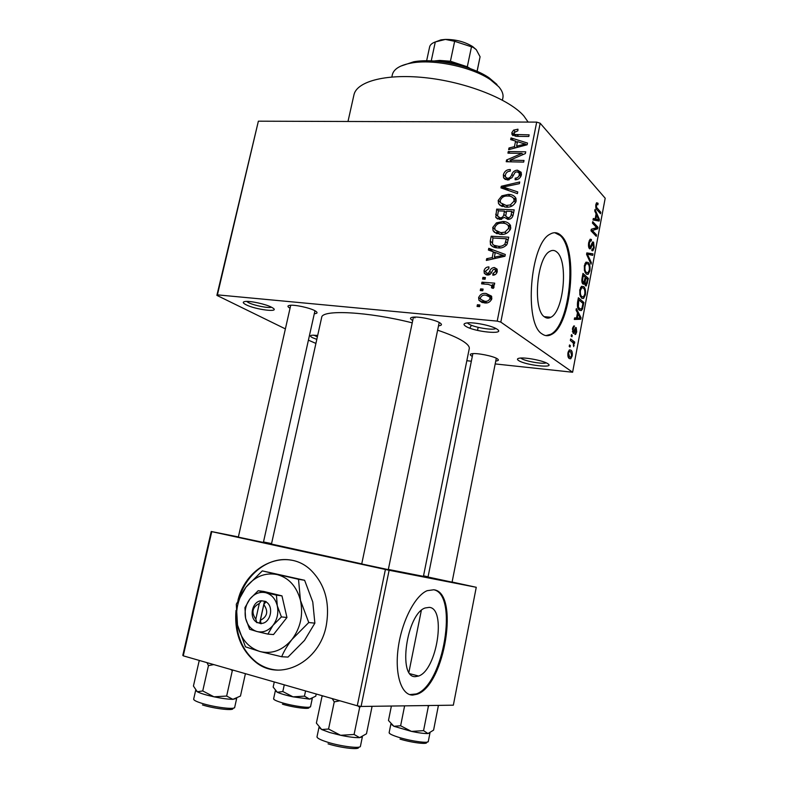 <?xml version="1.0" encoding="UTF-8"?>
<svg xmlns="http://www.w3.org/2000/svg" width="788" height="788" viewBox="0 0 788 788"><rect width="100%" height="100%" fill="white"/><g stroke="black" fill="none" stroke-linecap="round" stroke-linejoin="round"><path stroke-width="1.18" d="M497.13 329.226C506.29 335.127 473.657 331.846 465.541 326.143C463.186 324.528 463.59 323.474 466.772 322.972C473.174 321.908 491.16 325.454 496.538 328.852L497.13 329.226M467.412 322.893L468.466 323.809C473.312 327.296 493.032 330.674 495.859 328.478M271.496 307.212L272.776 307.95C280.626 312.787 255.548 309.714 246.014 304.729C242.645 302.976 242.379 301.893 245.235 301.479C250.269 300.76 265.763 304.148 271.496 307.212M246.585 301.4L248.486 302.612C253.982 305.498 268.472 308.394 271.486 307.212M316.806 339.372L312.58 337.717C310.029 336.397 309.832 335.57 311.979 335.215L317.682 335.412M313.752 335.127L317.367 336.831M547.887 363.76C555.491 368.626 525.182 365.199 518.573 360.52C516.849 359.348 517.125 358.57 519.42 358.176C524.916 357.122 542.834 360.51 547.473 363.495L547.887 363.76M520.75 358.038L521.252 358.422C525.133 361.239 542.863 364.391 546.202 362.844M415.434 676.636L418.615 676.035C436.985 670.115 446.5 608.316 429.273 607.361L425.165 607.972C406.667 613.694 397.477 678.163 415.434 676.636M412.725 695.085L417.177 694.198C445.062 685.067 459.601 592.152 433.755 589.769L427.155 590.685C415.138 595.57 401.89 620.993 398.255 647.559C394.512 674.144 401.319 695.312 412.725 695.085M409.691 694.602L416.261 693.942C443.644 685.028 458.596 594.28 433.705 589.759M556.929 252.13C568.453 261.291 563.745 311.25 550.851 317.269C548.625 318.519 546.498 318.391 544.478 316.875C532.491 309.753 536.736 257.361 549.876 251.333C552.398 249.885 554.752 250.151 556.929 252.13M542.164 333.984C545.168 336.121 548.31 336.269 551.58 334.427C571.083 325.237 578.392 250.239 561.086 235.533C557.717 232.322 554.062 231.859 550.103 234.144C530.038 243.354 523.803 323.986 542.164 333.984M545.897 335.609L550.635 334.339C570.157 325.158 577.466 250.18 560.13 235.484L554.762 232.706M388.297 569.635L361.722 563.972M452.076 582.155L428.032 577.033M263.389 542.44L238.331 537.13M290.053 308.226C287.315 306.67 287.265 305.705 289.925 305.32C294.879 304.592 309.763 307.812 314.914 310.728L315.752 311.221C317.869 312.678 317.377 313.506 314.304 313.722M412.725 320.499L412.154 320.174C409.73 318.638 409.967 317.653 412.863 317.2C418.595 316.284 435.065 319.701 439.812 322.804L439.94 322.883C442.324 324.489 441.851 325.474 438.512 325.828M472.317 356.373L471.46 355.91C469.707 354.807 469.865 354.078 471.953 353.723C476.829 352.797 493.14 356.028 497.198 358.717L497.287 358.776C499.129 360.017 498.627 360.756 495.76 360.993M353.871 95.22L353.989 94.688C357.013 80.987 387.745 73.156 428.032 78.012C468.269 82.779 509.708 99.583 523.843 115.954L528.147 122.091M321.632 317.594L321.681 317.377C321.987 309.359 367.888 311.615 412.232 322.853M437.616 330.172C448.717 333.935 457.06 337.52 462.625 340.958C467.53 344.031 469.737 346.621 469.244 348.739L423.422 576.363L388.336 569.438M321.681 317.377L271.466 544.065L361.741 563.873M236.016 610.424C234.194 632.656 240.862 649.982 256.011 662.393C280.272 681.994 319.485 662.284 326.242 625.652C330.142 603.027 325.129 584.627 311.201 570.473C287.285 546.744 246.585 564.297 237.937 600.377M236.233 616.246C236.173 636.103 242.97 651.499 256.612 662.422C263.084 667.15 270.225 669.711 278.046 670.105M471.401 325.257L469.845 328.163L471.401 325.257M482.758 290.762L480.266 290.565L480.611 288.881L483.103 289.078L482.758 290.762M488.205 284.36L481.616 283.847L481.961 282.173L494.697 283.148L494.362 284.832L492.323 284.675L494.066 285.995L493.18 288.418L491.456 287.787L491.791 285.699L488.205 284.36M485.073 279.248L482.581 279.06L482.926 277.386L485.418 277.573L485.073 279.248M487.329 275.042L484.305 273.318L484.039 270.698C484.778 268.206 486.413 266.945 488.934 266.905L488.826 268.59L485.832 270.944L485.95 272.49L487.339 273.337L488.58 272.993L489.614 271.397C490.51 268.964 492.086 267.674 494.352 267.526L497.021 269.063L497.248 271.565C496.627 273.938 495.15 275.15 492.815 275.199L492.924 273.495L495.406 271.496L495.317 269.88L494.283 269.22L493.111 269.683L492.007 271.545C491.121 273.929 489.565 275.091 487.329 275.042M493.347 251.815L488.422 250.052L488.777 248.309L505.295 254.485L504.95 256.248L486.334 260.434L486.689 258.691L492.185 257.587L493.347 251.815L495.13 253.273M492.746 227.466L496.43 222.866L502.744 221.526C506.093 221.448 508.634 222.689 510.368 225.23L510.722 228.402C508.644 232.903 505.206 234.873 500.4 234.332L494.45 232.342L493.101 230.677L492.746 227.466L494.795 229.229M498.193 200.418L501.867 195.818L508.181 194.409C511.56 194.301 514.111 195.523 515.835 198.074L516.15 201.137C514.081 205.609 510.644 207.608 505.847 207.126L499.907 205.235L498.509 203.511L498.193 200.418L500.301 202.358M511.855 132.64L513.579 130.128L517.962 129.193L517.864 130.808L513.865 132.739L514.82 134.482L529.112 134.846L528.787 136.472L516.918 136.354L511.983 134.512L511.855 132.64L515.214 136.245M497.208 321.12L536.687 122.11L540.174 123.233L500.813 322.105L497.208 321.12L217.409 294.86L216.887 295.372L285.384 328.891M536.687 122.11L258.375 121.185L217.409 294.86M515.579 141.062L510.673 139.604L511.018 137.91L527.477 143.042L527.142 144.756L508.644 149.681L508.989 147.986L514.456 146.667L515.579 141.062L517.263 142.845M521.902 153.394L507.945 153.148L508.27 151.532L525.734 151.828L525.389 153.561L509.984 160.171L524.01 160.457L523.685 162.101L506.221 161.727L506.566 159.984L521.902 153.394L523.025 154.576M507.383 180.009L503.571 177.802L503.365 174.778C504.448 171.272 506.763 169.518 510.319 169.528L510.22 171.163C507.728 171.242 506.113 172.513 505.364 174.975L505.492 177.083L507.679 178.374C509.728 177.999 511.097 176.67 511.796 174.384C512.909 171.686 514.8 170.277 517.47 170.178L521.173 172.296L521.361 174.966C520.405 178.147 518.327 179.743 515.116 179.762L515.214 178.118C517.342 178.098 518.701 177.044 519.292 174.966L519.174 173.015L517.086 171.814L515.194 172.276L512.033 177.645L507.383 180.009M517.411 193.641L500.951 187.879L501.276 186.273L519.735 181.969L519.39 183.673L503.158 187.042L517.755 191.908L517.411 193.641M499.75 219.468L495.78 217.389L496.676 209.115L514.18 209.864L513.155 215.016C512.456 217.902 510.673 219.359 507.817 219.379L504.497 217.409L499.75 219.468M497.799 247.895C494.716 247.915 492.283 246.831 490.5 244.654L490.234 241.079L491.21 236.223L508.743 237.198L506.95 244.507C504.399 247.314 501.345 248.437 497.799 247.895M484.384 302.897L478.976 300.317L478.611 297.628C480.109 294.308 482.62 292.919 486.137 293.481L491.476 296.101L491.82 298.741C490.343 302.06 487.87 303.439 484.384 302.897M479.567 306.66L477.075 306.443L477.41 304.749L479.902 304.966L479.567 306.66M500.813 322.105L572.61 372.241L495.189 363.928M471.352 361.219L466.841 360.707M308.413 340.16L315.909 343.42M216.887 295.372L258.375 121.185M569.222 346.454L569.507 344.947L570.315 345.558L570.029 347.065L569.222 346.454M571.162 336.151L571.448 334.644L572.255 335.274L571.97 336.771L571.162 336.151M576.058 310.147L576.353 308.581L581.022 317.712L580.736 319.258L574.304 319.455L574.6 317.889L576.511 317.968L577.476 312.826L576.058 310.147M581.465 286.349L583.612 286.586C585.208 287.669 585.799 290.417 585.395 294.82L583.583 298.425L581.544 298.022L579.84 294.82L579.801 289.836L581.465 286.349M586.026 262.138L588.144 262.473C589.72 263.635 590.301 266.413 589.897 270.816L588.153 274.313L586.085 273.84L584.41 270.55L584.371 265.546L586.026 262.138M588.715 242.497L590.192 239.217L591.433 239.493L591.227 241.029L590.379 240.882L589.316 243.265L589.68 247.146L590.182 247.265L592.665 241.975L593.551 242.162L594.221 247.757L592.891 250.742L591.827 250.535L592.024 249.018L592.763 249.136L593.6 247.176L592.743 243.433L591.099 247.678L590.31 248.831L589.414 248.624C588.478 247.481 588.242 245.442 588.715 242.497M594.743 210.928L595.029 209.411L599.432 219.527L599.146 221.044L593.029 220L593.325 218.473L595.137 218.926L596.083 213.912L594.743 210.928M572.61 372.241L605.194 198.221L540.174 123.233M596.654 202.743L598.072 203.294L597.875 204.811L596.91 204.368L596.457 205.343L596.555 207.343L600.791 212.287L600.515 213.725L596.989 209.825C595.964 209.125 595.59 207.382 595.856 204.594L596.654 202.743M592.448 223.122L592.724 221.664L597.974 227.279L597.688 228.816L592.33 230.48L596.546 234.903L596.28 236.341L590.99 230.825L591.286 229.259L596.664 227.614L592.448 223.122M586.567 254.337L586.833 252.899L592.99 253.864L592.714 255.371L587.355 254.15L591.355 262.631L591.069 264.147L586.567 254.337M582.115 277.987L582.972 273.406L588.39 278.45L586.282 285.896L585.425 285.778L584.588 283.158L583.869 284.163L582.874 283.946C581.859 282.981 581.603 280.991 582.115 277.987M577.574 302.099L578.392 297.746L583.878 302.503L582.568 308.866L581.406 310.541L579.318 310.098C577.673 309.152 577.092 306.493 577.574 302.099M572.492 328.606L573.674 326.035L574.501 326.005L573.063 329.177L573.615 331.738L575.585 327.542L576.195 327.611L576.717 331.876L575.614 334.417L574.915 334.417L576.136 331.472L575.998 329.167L573.861 333.383L573.142 333.265L572.492 328.606M570.354 340.436L570.64 338.939L574.728 342.071L574.442 343.558L573.802 343.066L573.703 346.641L573.26 342.977L570.354 340.436M567.951 352.748L569.379 349.892L570.876 350.138C572.078 350.749 572.521 352.66 572.216 355.871L570.768 358.747L569.35 358.53C568.109 357.959 567.646 356.038 567.951 352.748M361.081 706.462L357.269 705.782L385.401 569.468L389.124 570.256L361.081 706.462L453.346 705.181L476.257 587.287L452.095 582.027M428.071 576.816L423.53 575.831M385.401 569.468L211.765 531.644L183.259 655.833L182.806 655.33L211.233 531.496L238.38 536.943M263.488 541.967L271.565 543.592M357.269 705.782L183.259 655.833M389.124 570.256L476.257 587.287M211.233 531.496L211.765 531.644M291.343 560.17C269.998 556.092 247.215 572.649 239.522 597.146M413.946 317.101L414.971 317.889M596.26 203.225L598.072 203.294M595.738 205.323L596.457 205.343M595.767 207.313L596.555 207.343M599.156 212.218L600.791 212.287M598.555 219.488L599.432 219.527M593.256 218.837L595.137 218.926M597.865 218.069L596.605 215.065L595.846 219.094L598.732 219.803L597.865 218.069M595.866 215.035L596.605 215.065M593.118 219.547L598.732 219.803M593.226 218.975L595.846 219.094M596.28 227.2L597.974 227.279M593.433 228.609L597.688 228.816M591.069 230.411L592.33 230.48M594.812 234.814L596.546 234.903M589.936 239.414L591.433 239.493M588.597 243.216L589.316 243.265M588.675 247.097L589.68 247.146M592.497 242.103L593.551 242.162M593.482 247.718L594.221 247.757M591.749 243.453L592.635 243.502M588.813 247.55L591.099 247.678M586.725 253.48L592.99 253.864M586.607 254.1L587.355 254.15M590.34 262.562L591.355 262.631M585.789 262.325L588.144 262.473M589.158 270.767L589.897 270.816M589.276 270.235C589.572 266.837 589.099 264.738 587.858 263.931L586.341 263.517L585.011 266.137C584.716 269.486 585.179 271.565 586.38 272.392L587.996 272.806L589.276 270.235M584.991 272.293L586.38 272.392M584.282 266.088L585.011 266.137M586.38 278.302L588.39 278.45M586.794 282.931L587.533 282.981M582.234 282.981L584.588 283.158M587.484 279.326L585.878 277.829L585.12 282.173L585.612 284.232L586.144 284.35L587.484 279.326M585.149 277.78L585.878 277.829M584.696 284.163L585.612 284.232M584.164 282.104L585.12 282.173M585.248 277.248L583.337 275.475L582.529 280.203L583.15 282.468L583.76 282.596L585.248 277.248M582.598 275.426L583.337 275.475M582.036 282.39L583.15 282.468M581.83 280.144L582.529 280.203M582.017 278.558L582.746 278.607M581.377 286.418L583.612 286.586M584.657 294.761L585.395 294.82M584.765 294.269C585.06 290.87 584.588 288.802 583.327 288.053L581.82 287.699L580.451 290.398C580.155 293.747 580.618 295.796 581.84 296.564L583.455 296.918L584.765 294.269M580.392 296.446L581.84 296.564M579.712 290.339L580.451 290.398M581.692 302.326L583.878 302.503M581.524 308.778L582.568 308.866M582.962 303.429L578.756 299.785L578.362 306.887L579.604 308.62L581.209 309.034L581.977 308.039L582.962 303.429M578.018 299.726L578.756 299.785M578.067 308.492L579.604 308.62M577.476 306.808L578.362 306.887M577.515 302.405L578.254 302.464M579.948 317.613L581.022 317.712M574.442 318.697L580.736 319.258M579.377 316.589L578.028 313.87L577.259 317.997L580.293 318.125L579.377 316.589M577.299 313.801L578.028 313.87M576.52 317.938L577.259 317.997M573.891 325.946L574.501 326.005M572.413 329.118L573.063 329.177M572.374 331.6L573.319 331.689L572.374 331.62M575.565 327.552L576.195 327.611M576.058 331.817L576.717 331.876M574.698 329.039L575.772 329.148L574.698 329.039M574.61 329.286L575.575 329.374M571.339 335.186L572.255 335.274M572.157 341.815L574.728 342.071M573.28 343.016L573.802 343.066M573.349 345.311L574.186 345.39M569.409 345.469L570.315 345.558M569.261 349.971L570.876 350.138M571.556 355.802L572.216 355.871M571.645 355.408L570.601 351.645L569.458 351.428L568.532 353.221L569.596 357.003L570.709 357.21L571.645 355.408M568.118 356.846L569.596 357.003M567.882 353.152L568.532 353.221M514.781 131.429L513.579 130.128M516.554 136.344L514.82 134.482M513.362 140.402L511.018 137.91M510.21 149.267L508.989 147.986M515.569 147.839L514.456 146.667M522.286 143.209L517.499 141.633L516.603 146.144L525.458 143.997L522.286 143.209M526.354 144.962L525.458 143.997M517.677 147.277L516.603 146.144M509.875 153.187L508.27 151.532M511.629 161.845L509.984 160.171M508.339 161.767L506.566 159.984M505.364 176.729L503.365 174.778M509.137 179.802L507.679 178.374M520.435 174.276L521.459 174.217L517.47 170.178M516.721 179.605L515.214 178.118M520.838 176.522L519.292 174.966M507.305 179.999L507.413 178.955M504.113 188.982L501.276 186.273M505.817 189.583L503.158 187.042M503.099 196.97L501.867 195.818M510.181 196.32L508.181 194.409M513.658 198.379L516.13 198.901M502.37 206.554L502.271 204.594M502.665 204.791L504.881 207.057M514.081 201.068L513.865 198.753C512.476 196.823 510.466 195.917 507.817 196.054C504.281 195.71 501.749 197.187 500.232 200.487L500.469 202.762L506.231 205.481L510.338 204.939L514.081 201.068L515.667 202.565M511.658 206.18L510.338 204.939M507.965 207.086L506.231 205.481M498.607 210.859L496.676 209.115M499.631 219.458L499.72 218.374M507.61 219.359L507.876 218.443M511.786 211.43L506.536 211.204L505.738 216.05L507.856 217.705C509.895 217.626 511.008 216.493 511.215 214.316L511.786 211.43L513.549 213.055M509.501 219.192L507.856 217.705M504.497 211.115L498.371 210.849L497.543 216.06L500.065 217.823C502.222 217.784 503.483 216.631 503.837 214.375L504.497 211.115L506.241 212.701M505.748 216.099L503.837 214.375M501.729 219.3L500.065 217.823M497.73 224.009L496.43 222.866M505 223.526L502.744 221.526M508.014 225.279L510.604 225.811M497.08 233.76L496.844 231.741M497.514 232.056L499.72 234.282M510.811 227.821L510.24 227.545M508.654 228.313L508.408 225.91C507.009 223.989 505 223.073 502.389 223.181C498.843 222.787 496.312 224.245 494.785 227.565L495.061 229.948L500.784 232.677L504.891 232.184L508.654 228.313L510.279 229.751M506.3 233.406L504.891 232.184M502.665 234.302L500.784 232.677M492.145 242.674L490.234 241.079M493.337 238.025L491.21 236.223M494.421 247.353L494.312 245.551M506.339 238.754L492.914 237.996L492.431 243.896L494.017 245.314L498.154 246.23C500.685 246.644 502.941 245.925 504.931 244.073L506.339 238.754L508.122 240.291M507.492 243.187L505.758 241.709M506.389 245.314L504.931 244.073M500.144 247.895L498.154 246.23M497.061 247.846L494.017 245.314M492.845 251.638L488.777 248.309M493.524 251.963L495.258 252.613M503.778 255.804L504.95 256.238M488.324 259.991L486.689 258.691M493.672 258.789L492.185 257.587M500.075 254.386L495.278 252.505L494.352 257.154L503.256 255.371L500.075 254.386M504.448 256.356L503.256 255.371M495.77 258.316L494.352 257.154M485.792 272.047L484.039 270.698M489.249 274.805L487.339 273.337M490.225 274.263L488.58 272.993M497.287 269.841L494.352 267.526M494.677 274.864L492.924 273.495M496.903 272.668L495.406 271.496M488.215 275.032L488.274 274.273M485.113 279.041L482.926 277.386M484.502 284.074L481.961 282.173M491.958 285.827L494.056 285.995L492.323 284.675M493.672 287.906L491.919 286.596M482.817 290.496L480.611 288.881M480.483 298.967L478.611 297.628M489.446 296.574L490.431 296.623L486.137 293.481M490.431 296.623L491.761 296.8M483.024 302.72L482.916 300.947M482.847 300.898L485.359 302.947M489.998 298.544L489.791 297.046L485.812 295.175C483.369 294.712 481.566 295.599 480.414 297.825L480.641 299.322L484.6 301.203C487.043 301.666 488.846 300.78 489.998 298.544L491.535 299.667M486.905 302.858L484.6 301.203M479.636 306.305L477.41 304.749M502.419 100.135L502.852 98.007C503.601 94.511 502.222 90.738 498.696 86.68L490.451 79.726C472.14 67.01 433.873 58.873 411.681 62.981C400.334 65.04 393.901 68.881 392.385 74.535L392.316 74.87M400.668 66.162L413.71 61.779C434.966 57.829 471.519 65.601 489.062 77.795L496.972 84.474M317.003 736.79L318.992 727.344L321.681 729.54L329.581 732.476L340.593 735.283L328.566 729.018L321.681 729.54L316.382 723.098L321.996 696.484L323.1 695.971M332.191 698.582L334.25 701.891L328.566 729.018M334.25 701.891L339.864 700.778M354.088 734.465L340.593 735.283C348.956 737.016 355.299 737.804 359.624 737.637L354.088 734.465L359.683 707.319L360.776 706.403M357.821 705.871L359.683 707.319M371.286 706.314L371.936 707.131L366.479 733.786L359.624 737.637L362.362 736.819L360.441 746.236C360.766 748.866 341.046 746.472 327.552 742.188C320.578 739.971 317.062 738.189 316.993 736.839L317.416 737.706M322.765 695.873L321.996 696.484M433.863 61.011L439.684 60.42L450.421 61.247L467.304 66.783L470.406 68.664M464.654 66.734C456.735 63.454 448.48 61.72 439.901 61.543M450.421 61.247L454.646 41.291L445.397 39.42L435.301 41.951C432.041 43.133 430.149 44.778 429.627 46.886L429.588 47.044M431.243 60.873L435.301 41.951M477.055 71.324L480.079 56.775L476.267 49.674L473.253 47.388L454.646 41.291M467.304 66.783L471.47 46.886M434.592 42.217L440.975 39.863L445.397 39.42C455.799 39.39 464.89 41.784 472.682 46.6L476.267 49.674M477.114 71.353L480.079 56.775M206.998 662.649L208.456 665.624L213.755 664.589M245.413 673.671L240.458 696.07L232.884 699.34L226.648 696.05L213.952 696.809L202.733 690.948L197.296 691.756L193.434 686.043L199.088 661.162L199.985 660.63M199.925 660.62L199.088 661.162M208.456 665.624L202.733 690.948M230.697 669.445L232.302 670.706L226.648 696.05M232.302 670.706L233.12 670.145M193.671 699.123L195.67 690.327L197.296 691.756C200.595 693.42 206.141 695.105 213.952 696.809C221.822 698.444 228.136 699.291 232.884 699.34L236.676 698.404M390.897 723.985L393.862 726.27L411.464 731.402L400.629 725.778L393.862 726.27L388.474 720.498L391.39 706.038M404.618 705.851L400.629 725.778M423.56 730.663L411.464 731.402C418.96 732.958 424.466 733.677 427.992 733.539L423.56 730.663L428.376 706.275L429.204 705.516M427.441 705.536L428.376 706.275M437.773 705.398L438.286 706.127L433.587 730.121L427.992 733.539L429.952 732.968M438.286 706.127L437.813 705.398M316.224 693.992L315.761 696.168L309.526 699.123L304.454 696.149L292.998 696.838L282.823 691.539L277.307 692.258L273.16 687.087L274.273 681.955M284.271 684.821L282.823 691.539M305.567 690.938L304.454 696.149M275.357 690.692L277.307 692.258C280.695 693.765 285.926 695.292 292.998 696.838L309.526 699.123L312.294 698.444M260.345 620.353L263.822 604.603L266.068 601.53L261.468 600.771C252.229 600.83 248.466 617.713 256.721 622.244L261.163 623.771L260.345 620.353C267.428 616.59 268.58 611.34 263.822 604.603M261.242 623.416C270.579 623.466 274.342 606.287 265.989 601.884M258.208 590.695L249.904 598.988L244.94 607.666L245.6 618.275L249.638 629.287L257.055 631.543L267.881 634.104L273.505 634.557L286.95 617.496L281.966 595.866L263.813 591.463L258.208 590.695L265.635 592.675C259.626 591.492 254.386 593.591 249.904 598.988C245.708 604.701 244.28 611.133 245.6 618.275C247.333 625.278 251.155 629.701 257.055 631.543C263.084 632.872 268.403 630.804 273.003 625.357L281.414 616.905L286.95 617.496M267.881 634.104L273.003 625.357C277.277 619.535 278.706 613.015 277.287 605.785L276.43 595.127L281.966 595.866M281.414 616.905L277.287 605.785C275.436 598.742 271.555 594.369 265.635 592.675L276.43 595.127M308.758 622.53L300.455 600.348C296.643 586.37 288.851 577.762 277.051 574.541C265.132 572.315 254.78 576.52 245.994 587.139C237.769 598.368 234.942 611.015 237.513 625.091C240.872 638.94 248.407 647.766 260.119 651.558C272.146 654.326 282.774 650.287 292.003 639.432C300.583 627.79 303.4 614.768 300.455 600.348L298.504 579.298L304.611 580.273L312.767 601.963L314.865 623.16L304.513 640.398L287.994 657.084L281.69 656.739C283.877 651.321 287.315 645.549 292.003 639.432L308.758 622.53L314.865 623.16M298.504 579.298L262.305 570.886L245.994 587.139L236.302 604.229L237.513 625.091L245.452 646.84L260.119 651.558L281.69 656.739M262.305 570.886L304.611 580.273M261.468 600.771L259.301 603.47L255.824 619.191L256.721 622.244M259.301 603.47C252.278 607.213 251.116 612.453 255.824 619.191M264.512 601.145L259.705 622.894L261.192 623.278M259.705 622.894L256.642 622.599M596.024 208.288L597.225 208.327M593.177 219.261L597.511 219.458M591.089 245.393L591.857 245.432M587.129 255.558L588.084 255.617M584.627 280.538L585.356 280.587M582.371 306.571L583.1 306.63M574.088 330.812L575.023 330.901M518.612 136.363L517.105 134.728M522.68 145.947L521.666 144.864M513.096 175.685L511.796 174.384M508.585 190.548L505.758 187.849M497.524 215.882L495.642 214.208M512.929 215.892L511.215 214.316M500.794 257.184L499.444 256.08M491.348 272.737L489.614 271.397M358.402 747.211C360.411 750.146 341.293 748.078 328.044 743.842M194.281 700.128L193.661 699.183C193.661 700.217 196.399 701.606 201.876 703.329C214.395 707.328 235.08 709.84 234.686 707.388L236.646 698.552M232.696 708.254C235.218 711.101 214.897 708.914 202.447 704.925M389.853 733.687L389.124 732.702C389.252 733.864 392.759 735.5 399.664 737.607C411.868 741.311 428.574 743.537 428.288 741.469L429.962 732.958M426.367 742.217C428.859 744.768 412.351 742.857 400.038 739.105M275.347 690.761L273.594 698.818C273.653 699.744 276.45 701.054 281.986 702.729C293.431 706.215 310.905 708.53 310.57 706.57L312.265 698.552M308.679 707.25C311.555 709.752 294.111 707.742 282.449 704.176M410.085 673.779L418.615 676.035M416.261 693.942L417.177 694.198M550.851 317.269L544.222 316.668M550.635 334.339L551.58 334.427M353.989 94.688L347.991 121.49M256.612 662.422L256.011 662.393M478.149 327.335L477.528 330.418L478.149 327.335M596.91 204.368L595.905 204.328M590.379 240.882L589.148 240.813M589.788 247.245L588.695 247.186M592.891 250.742L592.024 250.692M592.743 243.433L591.778 243.374M590.31 248.831L589.611 248.781M588.153 274.313L586.528 274.194M586.341 263.517L585.001 263.438M586.282 285.896L585.514 285.847M583.869 284.163L583.061 284.104M583.258 282.557L582.056 282.468M583.583 298.425L581.879 298.288M581.82 287.699L580.48 287.6M581.406 310.541L579.712 310.393M580.027 308.935L578.225 308.778M573.792 327.562L572.778 327.463M575.614 334.417L574.925 334.348M573.861 333.383L573.211 333.324M570.768 358.747L569.458 358.609M569.744 357.102L568.148 356.934M569.458 351.428L568.345 351.31M514.584 134.384L516.396 136.344M511.983 134.512L513.047 135.654M506.576 178.147L508.427 179.95M519.174 173.015L521.311 175.172M503.571 177.802L505.374 179.546M498.509 203.511L501.444 206.19M513.865 198.753L516.179 200.96M495.78 217.389L497.622 219.015M506.851 217.518L508.851 219.33M498.824 217.577L500.922 219.438M493.101 230.677L496.43 233.524M508.408 225.91L510.782 228.028M490.5 244.654L493.229 246.92M486.974 273.278L489.053 274.874M495.317 269.88L497.277 271.417M484.305 273.318L486.324 274.874M491.791 285.699L494.017 287.374M478.976 300.317L482.039 302.494M489.791 297.046L491.85 298.554M392.385 74.535L391.853 76.958M413.71 61.779L411.681 62.981M489.062 77.795L490.451 79.726M413.424 317.14L361.692 564.129M439.202 322.459L388.267 569.783M238.301 537.268L290.723 305.251M263.359 542.577L314.964 310.748M452.046 582.283L496.312 358.244M408.933 672.154L421.314 610.483M428.002 577.151L472.869 353.625M426.633 60.775L429.627 46.886M472.682 46.6L473.253 47.388M440.975 39.863L440.482 40.149M234.647 707.525L233.859 708.028M389.124 732.702L390.848 724.152M427.313 742.079L428.288 741.469M310.551 706.639L309.438 707.161M273.594 698.818L274.441 699.803"/></g></svg>
